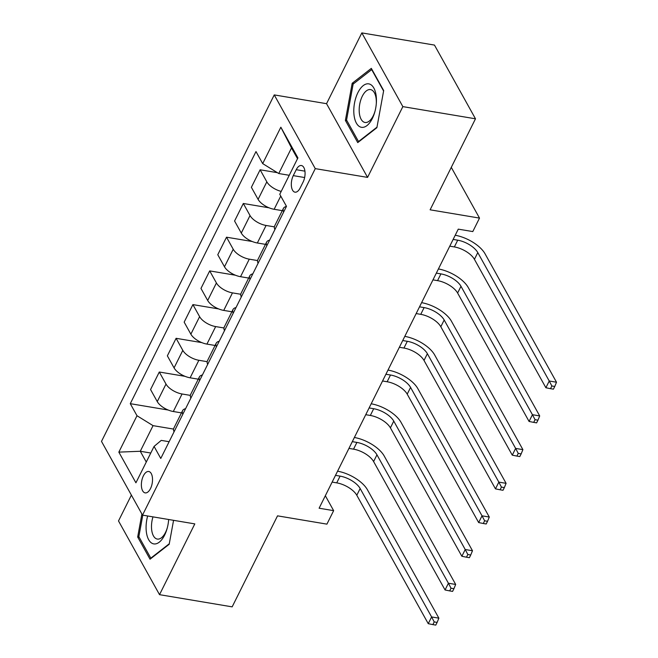 <?xml version="1.0" encoding="UTF-8"?>
<svg xmlns="http://www.w3.org/2000/svg" width="658" height="658" viewBox="0 0 658 658"><rect width="100%" height="100%" fill="white"/><g stroke="black" fill="none" stroke-linecap="round" stroke-linejoin="round"><path stroke-width="0.99" d="M150.501 488.565A10.841 5.354 -80.5 0 0 152.434 477.757A10.841 5.354 -80.5 0 0 148.741 471.498A10.841 5.354 -80.5 0 0 143.403 475.808A10.841 5.354 -80.5 0 0 141.462 486.616A10.841 5.354 -80.5 0 0 145.155 492.883A10.841 5.354 -80.5 0 0 150.501 488.565M131.386 495.112L118.506 520.947L159.524 594.668L232.159 606.857L277.528 515.847L326.919 524.138L333.647 510.657L325.34 495.729M274.246 94.908L101.497 441.395L142.515 515.115L315.264 168.629L274.246 94.908L326.541 103.684L367.567 177.397L402.852 106.621L361.834 32.9L326.541 103.684M361.834 32.9L434.469 45.081L475.487 118.802L430.118 209.812L479.509 218.094L451.281 167.362M402.852 106.621L475.487 118.802M479.509 218.094L472.789 231.575L458.264 229.14L319.114 508.215L333.647 510.657M296.232 169.698L293.279 175.628A10.503 5.19 -80.5 0 0 291.404 186.099A10.503 5.19 -80.5 0 0 294.973 192.169A10.503 5.19 -80.5 0 0 300.147 187.982L303.108 182.052A10.503 5.19 -80.5 0 0 304.983 171.582A10.503 5.19 -80.5 0 0 301.405 165.52A10.503 5.19 -80.5 0 0 296.232 169.698L304.934 171.162M297.515 158.693L291.519 147.918L278.753 173.531L262.69 163.612L255.987 151.562L130.284 403.675L168.218 410.033M262.69 163.612L280.843 127.208L297.918 157.895L279.765 194.299L286.477 206.349L160.774 458.462L154.071 446.412L135.918 482.808L118.843 452.128L136.996 415.724L130.284 403.675M367.567 177.397L315.264 168.629M159.524 594.668L194.809 523.891L142.515 515.115M154.071 446.412L161.251 440.391L169.131 441.707M150.772 453.025L140.277 451.265L146.273 462.039M289.24 175.291L278.753 173.531M282.29 210.65L274.147 209.285A13.555 6.193 -153.5 0 1 258.092 199.366L251.381 187.308L260.124 169.78L277.363 172.676M274.378 226.854L266.079 225.464A13.555 6.193 -153.5 0 1 250.024 215.544L243.32 203.487L269.04 207.805M265.487 244.357L257.344 242.991A13.555 6.193 -153.5 0 1 241.289 233.072L234.577 221.014L243.32 203.487M257.574 260.56L249.275 259.17A13.555 6.193 -153.5 0 1 233.22 249.25L226.516 237.193L252.236 241.511M248.675 278.063L240.54 276.697A13.555 6.193 -153.5 0 1 224.485 266.778L217.773 254.72L226.516 237.193M240.77 294.266L232.471 292.876A13.555 6.193 -153.5 0 1 216.416 282.956L209.705 270.899L235.432 275.217M231.871 311.769L223.736 310.403A13.555 6.193 -153.5 0 1 207.681 300.484L200.97 288.426L209.705 270.899M223.967 327.972L215.668 326.582A13.555 6.193 -153.5 0 1 199.613 316.663L192.901 304.605L218.629 308.923M215.067 345.466L206.933 344.101A13.555 6.193 -153.5 0 1 190.869 334.182L184.166 322.132L192.901 304.605M207.163 361.678L198.864 360.28A13.555 6.193 -153.5 0 1 182.809 350.36L176.097 338.311L201.825 342.621M198.264 379.173L190.121 377.807A13.555 6.193 -153.5 0 1 174.066 367.888L167.362 355.838L176.097 338.311M190.359 395.384L182.06 393.986A13.555 6.193 -153.5 0 1 166.005 384.066L159.294 372.017L185.021 376.327M181.46 412.879L173.317 411.513A13.555 6.193 -153.5 0 1 157.262 401.594L150.559 389.544L159.294 372.017M173.556 429.082L153.051 425.644L140.277 451.265L118.843 452.128M283.647 212.024A13.555 6.193 -153.5 0 1 283.401 208.422A13.555 6.193 -153.5 0 1 286.419 206.456M281.205 191.404A13.555 6.193 -153.5 0 1 266.827 181.838L260.124 169.78M274.904 229.552A13.555 6.193 -153.5 0 1 274.657 225.949L283.401 208.422M266.844 245.73A13.555 6.193 -153.5 0 1 266.589 242.128A13.555 6.193 -153.5 0 1 269.615 240.162M258.101 263.258A13.555 6.193 -153.5 0 1 257.854 259.655L266.589 242.128M250.04 279.436A13.555 6.193 -153.5 0 1 249.785 275.834A13.555 6.193 -153.5 0 1 252.812 273.868M241.297 296.955A13.555 6.193 -153.5 0 1 241.05 293.361L249.785 275.834M233.228 313.134A13.555 6.193 -153.5 0 1 232.981 309.54A13.555 6.193 -153.5 0 1 236.008 307.574M224.493 330.661A13.555 6.193 -153.5 0 1 224.246 327.067L232.981 309.54M216.424 346.84A13.555 6.193 -153.5 0 1 216.178 343.246A13.555 6.193 -153.5 0 1 219.204 341.28M207.689 364.368A13.555 6.193 -153.5 0 1 207.443 360.773L216.178 343.246M199.621 380.546A13.555 6.193 -153.5 0 1 199.374 376.952A13.555 6.193 -153.5 0 1 202.393 374.986M190.886 398.074A13.555 6.193 -153.5 0 1 190.631 394.479L199.374 376.952M182.817 414.252A13.555 6.193 -153.5 0 1 182.57 410.658A13.555 6.193 -153.5 0 1 185.589 408.692M136.996 415.724L153.051 425.644M174.082 431.78A13.555 6.193 -153.5 0 1 173.827 428.185L182.57 410.658M291.519 147.918L280.843 127.208M352.178 83.286L345.384 120.406L357.738 142.605L376.886 127.685L383.68 90.565L371.326 68.366L352.178 83.286L353.807 83.558M141.889 513.988L137.678 537.002L150.032 559.201L169.18 544.281L173.564 520.322M346.906 120.661L345.384 120.406M139.2 537.257L137.678 537.002M449.776 246.166L454.357 246.931A16.944 7.748 -153.5 0 1 474.426 259.334L545.885 387.743L549.241 381.007L556.504 382.224L485.053 253.807A25.407 11.622 26.5 0 0 455.213 235.251M453.132 239.422L457.721 240.195A16.944 7.748 -153.5 0 1 477.79 252.59L549.241 381.007L551.856 385.983L550.507 388.681L553.419 389.166L554.76 386.468L551.856 385.983M554.76 386.468L556.504 382.224M545.885 387.743L550.507 388.681M432.964 279.864L437.554 280.637A16.944 7.748 -153.5 0 1 457.623 293.04L529.073 421.449L532.437 414.704L539.7 415.93L468.249 287.513A25.407 11.622 26.5 0 0 438.409 268.957M436.328 273.128L440.918 273.892A16.944 7.748 -153.5 0 1 460.987 286.296L532.437 414.704L535.053 419.689L533.704 422.378L536.607 422.872L537.956 420.174L535.053 419.689M537.956 420.174L539.7 415.93M529.073 421.449L533.704 422.378M416.16 313.57L420.75 314.343A16.944 7.748 -153.5 0 1 440.819 326.738L512.269 455.155L515.633 448.411L522.896 449.628L451.446 321.219A25.407 11.622 26.5 0 0 421.605 302.664M419.524 306.834L424.114 307.599A16.944 7.748 -153.5 0 1 444.183 320.002L515.633 448.411L518.241 453.395L516.9 456.084L519.804 456.578L521.152 453.88L518.241 453.395M521.152 453.88L522.896 449.628M512.269 455.155L516.9 456.084M399.357 347.276L403.946 348.049A16.944 7.748 -153.5 0 1 424.015 360.444L495.466 488.861L498.83 482.117L506.092 483.334L434.642 354.925A25.407 11.622 26.5 0 0 404.793 336.37M402.721 340.54L407.31 341.305A16.944 7.748 -153.5 0 1 427.379 353.708L498.83 482.117L501.437 487.093L500.096 489.791L503 490.276L504.349 487.586L501.437 487.093M504.349 487.586L506.092 483.334M495.466 488.861L500.096 489.791M382.553 380.982L387.143 381.755A16.944 7.748 -153.5 0 1 407.212 394.15L478.662 522.567L482.026 515.823L489.289 517.04L417.838 388.631A25.407 11.622 26.5 0 0 387.99 370.076M385.917 374.246L390.498 375.011A16.944 7.748 -153.5 0 1 410.576 387.414L482.026 515.823L484.633 520.799L483.293 523.497L486.196 523.982L487.537 521.292L484.633 520.799M487.537 521.292L489.289 517.04M478.662 522.567L483.293 523.497M361.143 127.241A22.018 10.873 -80.5 0 0 375.002 111.276A22.018 10.873 -80.5 0 0 376.318 103.438A22.018 10.873 -80.5 0 0 369.08 83.928A22.018 10.873 -80.5 0 0 354.506 103.133A22.018 10.873 -80.5 0 0 361.143 127.241M376.277 103.956A16.672 8.233 -80.5 0 0 370.758 89.636A16.672 8.233 -80.5 0 0 370.52 89.587A16.672 8.233 -80.5 0 0 359.679 104.416A16.672 8.233 -80.5 0 0 364.762 122.421A16.672 8.233 -80.5 0 0 365.001 122.47A16.672 8.233 -80.5 0 0 375.134 110.766M376.976 127.175L358.528 141.552L346.56 120.044L353.14 84.076L371.696 69.616L383.598 91.01M358.988 141.626L358.528 141.552M147.655 515.979A22.018 10.873 -80.5 0 0 150.049 541.682A22.018 10.873 -80.5 0 0 164.615 535.127A22.018 10.873 -80.5 0 0 167.297 527.864A22.018 10.873 -80.5 0 0 168.613 520.034A22.018 10.873 -80.5 0 0 168.645 519.499M152.985 516.867A16.672 8.233 -80.5 0 0 157.295 539.067A16.672 8.233 -80.5 0 0 165.512 532.429A16.672 8.233 -80.5 0 0 167.428 527.362M169.27 543.771L150.822 558.149L138.854 536.632L142.786 515.165M151.282 558.223L150.822 558.149M168.571 520.544A16.672 8.233 -80.5 0 0 168.621 519.491M365.749 414.688L370.339 415.461A16.944 7.748 -153.5 0 1 390.408 427.856L461.858 556.273L465.222 549.529L472.485 550.746L401.035 422.337A25.407 11.622 26.5 0 0 371.186 403.782M369.113 407.944L373.695 408.717A16.944 7.748 -153.5 0 1 393.764 421.112L465.222 549.529L467.83 554.505L466.489 557.203L469.393 557.688L470.733 554.99L467.83 554.505M470.733 554.99L472.485 550.746M461.858 556.273L466.489 557.203M348.946 448.394L353.535 449.159A16.944 7.748 -153.5 0 1 373.604 461.562L445.055 589.971L448.411 583.235L455.681 584.452L384.223 456.035A25.407 11.622 26.5 0 0 354.382 437.488M352.301 441.65L356.891 442.423A16.944 7.748 -153.5 0 1 376.96 454.818L448.411 583.235L451.026 588.211L449.685 590.909L452.589 591.394L453.93 588.696L451.026 588.211M453.93 588.696L455.681 584.452M445.055 589.971L449.685 590.909M332.142 482.1L336.723 482.865A16.944 7.748 -153.5 0 1 356.8 495.268L428.251 623.677L431.607 616.941L438.87 618.158L367.419 489.741A25.407 11.622 26.5 0 0 337.579 471.194M335.498 475.356L340.087 476.129A16.944 7.748 -153.5 0 1 360.156 488.524L431.607 616.941L434.222 621.917L432.874 624.615L435.785 625.1L437.126 622.402L434.222 621.917M437.126 622.402L438.87 618.158M428.251 623.677L432.874 624.615M274.147 209.285L280.744 196.051M257.344 242.991L266.079 225.464M240.54 276.697L249.275 259.17M223.736 310.403L232.471 292.876M206.933 344.101L215.668 326.582M190.121 377.807L198.864 360.28M173.317 411.513L182.06 393.986M258.092 199.366L266.827 181.838M241.289 233.072L250.024 215.544M224.485 266.778L233.22 249.25M207.681 300.484L216.416 282.956M190.869 334.182L199.613 316.663M174.066 367.888L182.809 350.36M157.262 401.594L166.005 384.066M304.638 177.537L293.279 175.628M457.721 240.195L454.357 246.931M477.79 252.59L474.426 259.334M440.918 273.892L437.554 280.637M460.987 286.296L457.623 293.04M424.114 307.599L420.75 314.343M444.183 320.002L440.819 326.738M407.31 341.305L403.946 348.049M427.379 353.708L424.015 360.444M390.498 375.011L387.143 381.755M410.576 387.414L407.212 394.15M373.695 408.717L370.339 415.461M393.764 421.112L390.408 427.856M356.891 442.423L353.535 449.159M376.96 454.818L373.604 461.562M340.087 476.129L336.723 482.865M360.156 488.524L356.8 495.268"/></g></svg>
